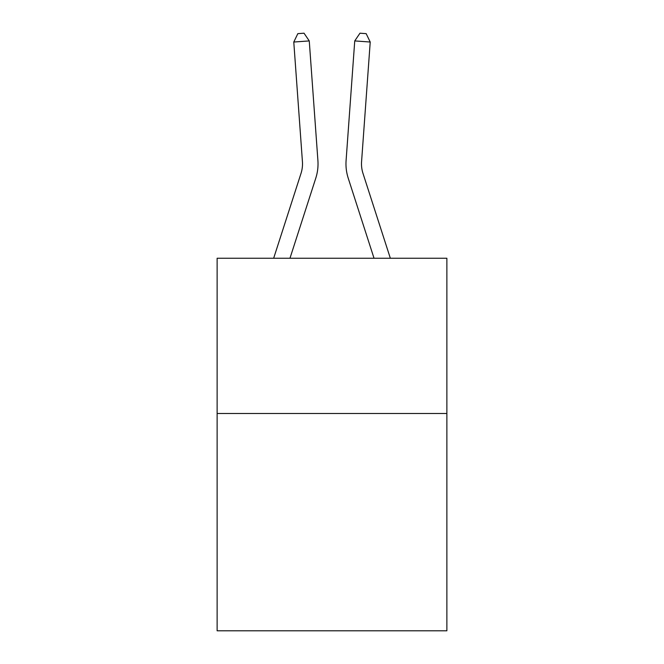 <?xml version="1.0" encoding="UTF-8"?>
<svg xmlns="http://www.w3.org/2000/svg" width="664" height="664" viewBox="0 0 664 664"><rect width="100%" height="100%" fill="white"/><g stroke="black" fill="none" stroke-linecap="round" stroke-linejoin="round"><path stroke-width="1" d="M446.872 413.481L446.872 630.8L217.128 630.8L217.128 258.254L446.872 258.254L446.872 413.481L217.128 413.481M317.907 160.514L309.258 40.919L317.907 160.514A46.571 46.571 0 0 1 315.782 178.168L289.969 258.254M273.659 258.254L301.008 173.404A31.042 31.042 0 0 0 302.427 161.634L293.778 42.031L297.837 33.648L304.029 33.2L309.258 40.919L293.778 42.031M390.341 258.254L362.992 173.404A31.042 31.042 0 0 1 361.573 161.634L370.221 42.031L354.742 40.919L346.093 160.514A46.571 46.571 0 0 0 348.218 178.168L374.031 258.254M362.992 173.404A31.042 31.042 0 0 1 361.573 161.634A31.042 31.042 0 0 0 362.992 173.404A31.042 31.042 0 0 1 361.573 161.634A31.042 31.042 0 0 0 362.992 173.404A31.042 31.042 0 0 1 361.573 161.634A31.042 31.042 0 0 0 362.992 173.404A31.042 31.042 0 0 1 361.573 161.634A31.042 31.042 0 0 0 362.992 173.404A31.042 31.042 0 0 1 361.573 161.634A31.042 31.042 0 0 0 362.992 173.404A31.042 31.042 0 0 1 361.573 161.634A31.042 31.042 0 0 0 362.992 173.404A31.042 31.042 0 0 1 361.573 161.634A31.042 31.042 0 0 0 362.992 173.404A31.042 31.042 0 0 1 361.573 161.634A31.042 31.042 0 0 0 362.992 173.404A31.042 31.042 0 0 1 361.573 161.634A31.042 31.042 0 0 0 362.992 173.404A31.042 31.042 0 0 1 361.573 161.634A31.042 31.042 0 0 0 362.992 173.404A31.042 31.042 0 0 1 361.573 161.634A31.042 31.042 0 0 0 362.992 173.404A31.042 31.042 0 0 1 361.573 161.634A31.042 31.042 0 0 0 362.992 173.404A31.042 31.042 0 0 1 361.573 161.634A31.042 31.042 0 0 0 362.992 173.404A31.042 31.042 0 0 1 361.573 161.634M370.221 42.031L366.163 33.648L359.971 33.2L354.742 40.919L346.093 160.514M301.008 173.404A31.042 31.042 0 0 0 302.427 161.634A31.042 31.042 0 0 1 301.008 173.404A31.042 31.042 0 0 0 302.427 161.634A31.042 31.042 0 0 1 301.008 173.404A31.042 31.042 0 0 0 302.427 161.634A31.042 31.042 0 0 1 301.008 173.404A31.042 31.042 0 0 0 302.427 161.634A31.042 31.042 0 0 1 301.008 173.404A31.042 31.042 0 0 0 302.427 161.634A31.042 31.042 0 0 1 301.008 173.404A31.042 31.042 0 0 0 302.427 161.634A31.042 31.042 0 0 1 301.008 173.404A31.042 31.042 0 0 0 302.427 161.634A31.042 31.042 0 0 1 301.008 173.404A31.042 31.042 0 0 0 302.427 161.634A31.042 31.042 0 0 1 301.008 173.404"/></g></svg>
